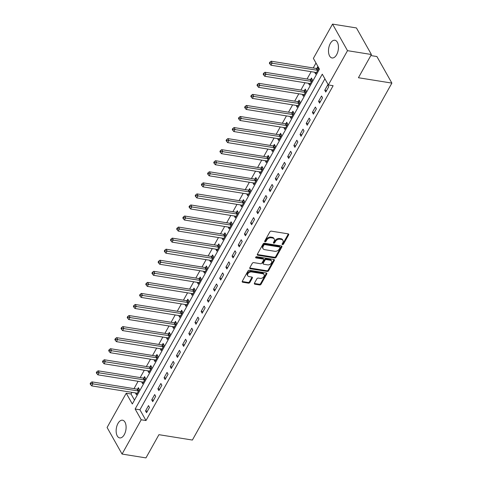 <?xml version="1.0" encoding="UTF-8"?>
<svg xmlns="http://www.w3.org/2000/svg" width="482" height="482" viewBox="0 0 482 482"><rect width="100%" height="100%" fill="white"/><g stroke="black" fill="none" stroke-linecap="round" stroke-linejoin="round"><path stroke-width="0.72" d="M282.163 243.892A0.789 0.548 150.6 0 0 283.476 244.103L288.634 234.879A1.127 0.789 150.6 0 0 288.682 234.174A1.127 0.789 150.6 0 0 288.182 233.854L271.294 231.143A1.127 0.789 150.6 0 0 269.872 231.86L264.714 241.084A0.789 0.548 150.6 0 0 265.624 240.578L266.293 239.385L266.697 240.102A3.609 2.518 150.6 0 1 271.252 237.807L272.655 238.036A3.609 2.518 150.6 0 1 274.252 239.042A3.609 2.518 150.6 0 1 274.107 241.295L273.439 242.488A0.789 0.548 150.6 0 0 274.752 242.699L275.421 241.506A3.609 2.518 150.6 0 1 279.976 239.211L281.386 239.434A3.609 2.518 150.6 0 1 282.976 240.44A3.609 2.518 150.6 0 1 282.832 242.699L282.163 243.892A0.789 0.548 150.6 0 0 283.073 243.386L288.23 234.156A1.127 0.789 150.6 0 0 288.332 233.897M264.714 241.084A0.789 0.548 150.6 0 0 266.028 241.295L266.697 240.102M273.439 242.494A0.789 0.548 150.6 0 0 274.348 241.982L275.017 240.789L275.421 241.506M117.97 423.455A8.965 4.838 99.1 0 1 122.549 420.202A8.965 4.838 99.1 0 1 126.007 425.582A8.965 4.838 99.1 0 1 124.278 434.656A8.965 4.838 99.1 0 1 119.699 437.909A8.965 4.838 99.1 0 1 116.24 432.529A8.965 4.838 99.1 0 1 117.97 423.455M330.315 43.507A8.965 4.838 99.1 0 1 334.894 40.253A8.965 4.838 99.1 0 1 338.358 45.633A8.965 4.838 99.1 0 1 336.629 54.707A8.965 4.838 99.1 0 1 332.05 57.961A8.965 4.838 99.1 0 1 328.585 52.574A8.965 4.838 99.1 0 1 330.315 43.507M254.43 283.175A1.127 0.789 150.6 0 0 254.388 283.88A1.127 0.789 150.6 0 0 254.882 284.199L259.623 284.958A1.127 0.789 150.6 0 0 261.045 284.241L266.775 273.993A1.127 0.789 150.6 0 0 266.817 273.288A1.127 0.789 150.6 0 0 266.317 272.975L249.429 270.263A1.127 0.789 150.6 0 0 248.007 270.98L242.283 281.223A1.127 0.789 150.6 0 0 242.235 281.928A1.127 0.789 150.6 0 0 242.735 282.241L248.459 283.163A1.127 0.789 150.6 0 0 249.881 282.446L252.333 278.06A1.127 0.789 150.6 0 0 252.375 277.355A1.127 0.789 150.6 0 0 251.881 277.042L249.043 276.584A3.019 2.103 150.6 0 1 247.712 275.746A3.019 2.103 150.6 0 1 248.447 273.071A3.019 2.103 150.6 0 1 251.64 271.938L262.756 273.728A3.019 2.103 150.6 0 1 264.088 274.565A3.019 2.103 150.6 0 1 263.347 277.246A3.019 2.103 150.6 0 1 260.16 278.373L258.304 278.072A1.127 0.789 150.6 0 0 256.882 278.795L254.43 283.175M332.538 24.1L356.433 27.938L371.405 54.508L358.421 77.729L391.878 83.103L192.384 440.054L158.933 434.68L145.956 457.9L122.06 454.062L107.088 427.492L126.242 393.216L132.315 403.982L319.446 69.149L313.378 58.382L332.538 24.1L347.51 50.67L328.35 84.946L322.277 74.174L135.147 409.007L141.214 419.78L122.06 454.062M371.405 54.508L347.51 50.67M324.892 78.819L139.925 409.778L145.998 420.551L333.128 85.718L328.35 84.946M145.998 420.551L141.214 419.78M274.716 257.954A1.127 0.789 150.6 0 0 276.138 257.237L281.868 246.989A1.127 0.789 150.6 0 0 281.91 246.284A1.127 0.789 150.6 0 0 281.41 245.971L264.522 243.253A1.127 0.789 150.6 0 0 263.1 243.976L257.376 254.219A1.127 0.789 150.6 0 0 257.328 254.924A1.127 0.789 150.6 0 0 257.828 255.237L274.716 257.954L274.312 257.237A1.127 0.789 150.6 0 0 275.734 256.514L281.458 246.272A1.127 0.789 150.6 0 0 281.56 246.007M274.318 260.491L268.595 270.739A1.127 0.789 150.6 0 1 267.167 271.456L250.279 268.739A1.127 0.789 150.6 0 1 249.784 268.426A1.127 0.789 150.6 0 1 249.827 267.721L252.279 263.335A1.127 0.789 150.6 0 1 253.701 262.618L260.551 263.72A1.127 0.789 150.6 0 0 261.973 263.003L263.6 260.093A1.127 0.789 150.6 0 0 263.648 259.388A1.127 0.789 150.6 0 0 263.148 259.075L256.02 257.93A0.789 0.548 150.6 0 1 256.695 256.713L273.866 259.473A1.127 0.789 150.6 0 1 274.366 259.786A1.127 0.789 150.6 0 1 274.318 260.491L273.915 259.774L268.185 270.022L268.595 270.739M327.724 84.934L324.754 90.242L325.766 92.038L328.736 86.73L327.724 84.934M321.542 95.99L318.578 101.298L319.59 103.094L322.554 97.786L321.542 95.99M315.361 107.046L312.396 112.354L313.408 114.15L316.373 108.842L315.361 107.046M309.185 118.108L306.215 123.416L307.227 125.212L310.191 119.904L309.185 118.108M303.003 129.164L300.033 134.472L301.045 136.267L304.015 130.959L303.003 129.164M296.822 140.22L293.857 145.528L294.87 147.323L297.834 142.015L296.822 140.22M290.64 151.282L287.676 156.59L288.688 158.385L291.652 153.077L290.64 151.282M284.464 162.338L281.494 167.646L282.506 169.441L285.471 164.133L284.464 162.338M278.283 173.393L275.312 178.702L276.325 180.497L279.295 175.189L278.283 173.393M272.101 184.455L269.137 189.763L270.149 191.559L273.113 186.251L272.101 184.455M265.919 195.511L262.955 200.819L263.967 202.615L266.932 197.307L265.919 195.511M259.744 206.567L256.773 211.875L257.786 213.671L260.756 208.363L259.744 206.567M253.562 217.629L250.598 222.937L251.604 224.733L254.574 219.424L253.562 217.629M247.38 228.685L244.416 233.993L245.428 235.788L248.393 230.48L247.38 228.685M241.199 239.741L238.235 245.049L239.247 246.844L242.211 241.536L241.199 239.741M235.023 250.803L232.053 256.111L233.065 257.906L236.035 252.598L235.023 250.803M228.842 261.859L225.877 267.167L226.883 268.962L229.854 263.654L228.842 261.859M222.66 272.914L219.696 278.222L220.708 280.018L223.672 274.71L222.66 272.914M216.478 283.976L213.514 289.284L214.526 291.08L217.49 285.772L216.478 283.976M210.303 295.032L207.332 300.34L208.345 302.136L211.315 296.828L210.303 295.032M204.121 306.088L201.157 311.396L202.169 313.192L205.133 307.884L204.121 306.088M197.939 317.15L194.975 322.458L195.987 324.253L198.952 318.945L197.939 317.15M191.764 328.206L188.793 333.514L189.806 335.309L192.77 330.001L191.764 328.206M185.582 339.262L182.612 344.57L183.624 346.365L186.594 341.057L185.582 339.262M179.4 350.324L176.436 355.632L177.448 357.427L180.413 352.119L179.4 350.324M173.219 361.38L170.254 366.688L171.267 368.483L174.231 363.175L173.219 361.38M167.043 372.435L164.073 377.743L165.085 379.539L168.049 374.231L167.043 372.435M160.861 383.497L157.891 388.805L158.903 390.601L161.874 385.293L160.861 383.497M154.68 394.553L151.716 399.861L152.728 401.657L155.692 396.349L154.68 394.553M148.498 405.609L145.534 410.917L146.546 412.713L149.51 407.404L148.498 405.609M315.993 63.022L313.228 67.962M311.155 71.673L307.046 79.024M304.973 82.735L300.87 90.08M298.792 93.791L294.689 101.142M292.616 104.847L288.507 112.198M286.435 115.909L282.325 123.253M280.253 126.965L276.15 134.315M274.077 138.021L269.968 145.371M267.896 149.083L263.787 156.427M261.714 160.138L257.605 167.489M255.532 171.194L251.429 178.545M249.357 182.256L245.248 189.601M243.175 193.312L239.066 200.663M236.993 204.368L232.884 211.719M230.812 215.43L226.709 222.774M224.636 226.486L220.527 233.836M218.454 237.542L214.345 244.892M212.273 248.604L208.17 255.948M206.091 259.659L201.988 267.01M199.916 270.715L195.806 278.066M193.734 281.777L189.625 289.122M187.552 292.833L183.449 300.184M181.371 303.889L177.268 311.239M175.195 314.951L171.086 322.295M169.013 326.007L164.904 333.357M162.832 337.063L158.729 344.413M156.656 348.125L152.547 355.469M150.474 359.18L146.365 366.531M144.293 370.236L140.184 377.587M138.111 381.298L134.008 388.643M131.935 392.354L131.026 393.981L134.478 400.114M314.668 72.24L315.65 74.083L318.62 68.775L317.608 66.98L316.801 68.42M308.486 83.296L309.468 85.139L312.438 79.837L311.426 78.042L310.619 79.476M302.304 94.358L303.292 96.201L306.257 90.893L305.245 89.098L304.443 90.538M296.129 105.413L297.111 107.257L300.075 101.949L299.063 100.154L298.262 101.594M289.947 116.469L290.929 118.313L293.9 113.011L292.887 111.215L292.08 112.649M283.765 127.531L284.754 129.375L287.718 124.067L286.706 122.271L285.898 123.711M277.59 138.587L278.572 140.431L281.536 135.123L280.524 133.327L279.723 134.767M271.408 149.643L272.39 151.493L275.355 146.185L274.348 144.389L273.541 145.823M265.227 160.705L266.209 162.548L269.179 157.24L268.167 155.445L267.359 156.885M259.045 171.761L260.033 173.604L262.997 168.296L261.985 166.501L261.184 167.941M252.869 182.817L253.851 184.666L256.816 179.358L255.803 177.563L255.002 178.997M246.688 193.878L247.67 195.722L250.634 190.414L249.628 188.619L248.82 190.059M240.506 204.934L241.488 206.778L244.458 201.47L243.446 199.675L242.639 201.115M234.324 215.99L235.312 217.84L238.277 212.532L237.265 210.736L236.463 212.17M228.149 227.052L229.131 228.896L232.095 223.588L231.083 221.792L230.282 223.232M221.967 238.108L222.949 239.952L225.919 234.644L224.907 232.848L224.1 234.288M215.785 249.164L216.767 251.014L219.738 245.706L218.726 243.91L217.918 245.344M209.604 260.226L210.592 262.069L213.556 256.761L212.544 254.966L211.743 256.406M203.428 271.282L204.41 273.125L207.374 267.817L206.362 266.022L205.561 267.462M197.246 282.338L198.229 284.187L201.199 278.879L200.187 277.084L199.379 278.518M191.065 293.399L192.047 295.243L195.017 289.935L194.005 288.14L193.198 289.58M184.889 304.455L185.871 306.299L188.836 300.991L187.823 299.195L187.022 300.635M178.708 315.511L179.69 317.361L182.654 312.053L181.642 310.257L180.84 311.697M172.526 326.573L173.508 328.417L176.478 323.109L175.466 321.313L174.659 322.753M166.344 337.629L167.332 339.473L170.297 334.165L169.284 332.369L168.483 333.809M160.169 348.685L161.151 350.534L164.115 345.226L163.103 343.431L162.301 344.871M153.987 359.747L154.969 361.59L157.933 356.282L156.927 354.487L156.12 355.927M147.805 370.803L148.787 372.646L151.758 367.338L150.745 365.543L149.938 366.983M141.624 381.858L142.612 383.708L145.576 378.4L144.564 376.605L143.763 378.045M135.448 392.92L136.43 394.764L139.394 389.456L138.382 387.661L137.581 389.101M391.878 83.103L376.906 56.539L370.815 55.557M131.026 393.981L126.242 393.216M139.925 409.778L135.147 409.007M314.638 72.288L316.325 72.559M308.462 83.35L310.149 83.621M302.28 94.406L303.967 94.677M296.099 105.462L297.786 105.733M289.917 116.524L291.61 116.795M283.741 127.579L285.428 127.85M277.56 138.635L279.247 138.906M271.378 149.697L273.065 149.968M265.196 160.753L266.889 161.024M259.021 171.809L260.708 172.08M252.839 182.871L254.526 183.142M246.657 193.927L248.344 194.198M240.476 204.983L242.169 205.254M234.3 216.044L235.987 216.316M228.119 227.1L229.806 227.371M221.937 238.156L223.624 238.427M215.761 249.218L217.448 249.489M209.58 260.274L211.267 260.545M203.398 271.33L205.085 271.601M197.216 282.392L198.903 282.663M191.041 293.448L192.728 293.719M184.859 304.504L186.546 304.775M178.677 315.565L180.364 315.837M172.496 326.621L174.189 326.892M166.32 337.677L168.007 337.948M160.138 348.739L161.825 349.01M153.957 359.795L155.644 360.066M147.775 370.851L149.468 371.122M141.6 381.913L143.287 382.184M135.418 392.969L137.105 393.24M324.754 90.242L326.603 90.538M318.578 101.298L320.422 101.594M312.396 112.354L314.246 112.655M306.215 123.416L308.064 123.711M300.033 134.472L301.883 134.767M293.857 145.528L295.707 145.829M287.676 156.59L289.525 156.885M281.494 167.646L283.344 167.941M275.312 178.702L277.162 179.003M269.137 189.763L270.986 190.059M262.955 200.819L264.805 201.115M256.773 211.875L258.623 212.176M250.598 222.937L252.441 223.232M244.416 233.993L246.266 234.288M238.235 245.049L240.084 245.35M232.053 256.111L233.903 256.406M225.877 267.167L227.721 267.462M219.696 278.222L221.545 278.524M213.514 289.284L215.364 289.58M207.332 300.34L209.182 300.635M201.157 311.396L203.006 311.697M194.975 322.458L196.825 322.753M188.793 333.514L190.643 333.809M182.612 344.57L184.461 344.871M176.436 355.632L178.286 355.927M170.254 366.688L172.104 366.983M164.073 377.743L165.922 378.045M157.891 388.805L159.741 389.101M151.716 399.861L153.565 400.156M145.534 410.917L147.384 411.218M282.976 240.44L282.572 239.723A3.609 2.518 150.6 0 0 280.976 238.717L281.386 239.434M275.017 240.789A3.609 2.518 150.6 0 1 279.572 238.494L280.976 238.717M274.252 239.042L273.848 238.319A3.609 2.518 150.6 0 0 272.252 237.313L272.655 238.036M266.293 239.385A3.609 2.518 150.6 0 1 270.848 237.09L272.252 237.313M257.274 254.484A1.127 0.789 150.6 0 0 257.424 254.52L274.312 257.237M280.018 247.736A0.789 0.548 150.6 0 0 279.699 247.019L264.877 244.639A0.789 0.548 150.6 0 0 263.883 245.139L263.178 246.398A3.609 2.518 150.6 0 0 263.033 248.652A3.609 2.518 150.6 0 0 264.624 249.658L274.758 251.291A3.609 2.518 150.6 0 0 279.313 248.995L280.018 247.736M280.048 247.242L279.644 246.519A0.789 0.548 150.6 0 0 279.295 246.302L279.699 247.019M263.033 248.652L262.63 247.935A3.609 2.518 150.6 0 1 262.774 245.681L263.473 244.422A0.789 0.548 150.6 0 1 264.473 243.922L279.295 246.302M249.724 267.986A1.127 0.789 150.6 0 0 249.875 268.022L266.763 270.739A1.127 0.789 150.6 0 0 268.185 270.022M263.648 259.388L263.238 258.671A1.127 0.789 150.6 0 0 262.744 258.358L255.695 257.225M267.661 264.865A3.019 2.103 150.6 0 0 270.848 263.732A3.019 2.103 150.6 0 0 271.589 261.057A3.019 2.103 150.6 0 0 270.257 260.22L266.335 259.587A1.127 0.789 150.6 0 0 264.913 260.304L263.286 263.214A1.127 0.789 150.6 0 0 263.244 263.919A1.127 0.789 150.6 0 0 263.738 264.232L267.661 264.865M271.589 261.057L271.179 260.34A3.019 2.103 150.6 0 0 269.848 259.497L270.257 260.22M263.244 263.919L262.841 263.202A1.127 0.789 150.6 0 1 262.883 262.497L264.51 259.587A1.127 0.789 150.6 0 1 265.931 258.87L269.848 259.497M264.088 274.565L263.684 273.848A3.019 2.103 150.6 0 0 262.353 273.011L262.756 273.728M247.712 275.746L247.302 275.029A3.019 2.103 150.6 0 1 248.043 272.348A3.019 2.103 150.6 0 1 251.23 271.221L262.353 273.011M242.181 281.488A1.127 0.789 150.6 0 0 242.332 281.524L248.055 282.446A1.127 0.789 150.6 0 0 249.477 281.729L251.929 277.343A1.127 0.789 150.6 0 0 252.032 277.078M254.327 283.44A1.127 0.789 150.6 0 0 254.478 283.476L259.22 284.241A1.127 0.789 150.6 0 0 260.642 283.524L266.365 273.276A1.127 0.789 150.6 0 0 266.468 273.011M318.271 68.161L316.656 68.444A1.151 0.801 -29.4 0 1 316.264 68.45L271.149 61.202L272.161 62.997L270.926 65.209L316.035 72.457A1.151 0.801 -29.4 0 1 316.361 72.583L316.457 72.643M317.813 70.215L317.668 70.239A1.151 0.801 -29.4 0 1 317.277 70.245L270.245 62.925L269.836 62.208L269.342 63.088L269.751 63.811L270.245 62.925M270.926 65.209L269.751 63.811M269.836 62.208L271.149 61.202M312.089 79.223L310.474 79.506A1.151 0.801 -29.4 0 1 310.083 79.512L264.967 72.264L265.98 74.053L264.745 76.27L309.86 83.519A1.151 0.801 -29.4 0 1 310.179 83.639L310.275 83.705M311.631 81.271L311.486 81.301A1.151 0.801 -29.4 0 1 311.095 81.307L264.064 73.981L263.66 73.264L263.166 74.15L263.57 74.867L264.064 73.981M264.745 76.27L263.57 74.867M263.66 73.264L264.967 72.264M305.913 90.279L304.293 90.562A1.151 0.801 -29.4 0 1 303.901 90.568L258.786 83.32L259.798 85.115L258.563 87.326L303.678 94.574A1.151 0.801 -29.4 0 1 303.997 94.695L304.094 94.761M305.455 92.333L305.305 92.357A1.151 0.801 -29.4 0 1 304.913 92.363L257.882 85.037L257.478 84.32L256.984 85.206L257.388 85.923L257.882 85.037M258.563 87.326L257.388 85.923M257.478 84.32L258.786 83.32M299.732 101.334L298.117 101.618A1.151 0.801 -29.4 0 1 297.725 101.624L252.61 94.376L253.622 96.171L252.381 98.382L297.496 105.63A1.151 0.801 -29.4 0 1 297.822 105.757L297.912 105.817M299.274 103.389L299.129 103.413A1.151 0.801 -29.4 0 1 298.732 103.419L251.7 96.099L251.297 95.382L250.803 96.261L251.206 96.984L251.7 96.099M252.381 98.382L251.206 96.984M251.297 95.382L252.61 94.376M293.55 112.396L291.935 112.68A1.151 0.801 -29.4 0 1 291.544 112.686L246.429 105.438L247.441 107.227L246.206 109.444L291.321 116.692A1.151 0.801 -29.4 0 1 291.64 116.813L291.737 116.879M293.092 114.445L292.948 114.475A1.151 0.801 -29.4 0 1 292.556 114.481L245.525 107.155L245.121 106.438L244.621 107.323L245.031 108.04L245.525 107.155M246.206 109.444L245.031 108.04M245.121 106.438L246.429 105.438M287.368 123.452L285.754 123.735A1.151 0.801 -29.4 0 1 285.362 123.741L240.247 116.493L241.259 118.289L240.024 120.5L285.139 127.748A1.151 0.801 -29.4 0 1 285.458 127.869L285.555 127.935M286.911 125.507L286.766 125.531A1.151 0.801 -29.4 0 1 286.374 125.537L239.343 118.21L238.939 117.494L238.445 118.379L238.849 119.096L239.343 118.21M240.024 120.5L238.849 119.096M238.939 117.494L240.247 116.493M281.193 134.508L279.572 134.791A1.151 0.801 -29.4 0 1 279.18 134.797L234.065 127.549L235.077 129.345L233.842 131.556L278.958 138.804A1.151 0.801 -29.4 0 1 279.277 138.93L279.373 138.991M280.735 136.563L280.584 136.587A1.151 0.801 -29.4 0 1 280.193 136.593L233.161 129.272L232.758 128.555L232.264 129.435L232.667 130.158L233.161 129.272M233.842 131.556L232.667 130.158M232.758 128.555L234.065 127.549M275.011 145.57L273.396 145.853A1.151 0.801 -29.4 0 1 273.005 145.859L227.89 138.611L228.902 140.401L227.661 142.618L272.776 149.866A1.151 0.801 -29.4 0 1 273.101 149.986L273.198 150.053M274.553 147.619L274.409 147.649A1.151 0.801 -29.4 0 1 274.011 147.655L226.98 140.328L226.576 139.611L226.082 140.497L226.486 141.214L226.98 140.328M227.661 142.618L226.486 141.214M226.576 139.611L227.89 138.611M268.829 156.626L267.215 156.909A1.151 0.801 -29.4 0 1 266.823 156.915L221.708 149.667L222.72 151.462L221.485 153.674L266.6 160.922A1.151 0.801 -29.4 0 1 266.92 161.042L267.016 161.108M268.372 158.68L268.227 158.705A1.151 0.801 -29.4 0 1 267.835 158.711L220.804 151.384L220.401 150.667L219.906 151.553L220.31 152.27L220.804 151.384M221.485 153.674L220.31 152.27M220.401 150.667L221.708 149.667M262.654 167.682L261.033 167.965A1.151 0.801 -29.4 0 1 260.642 167.971L215.526 160.723L216.538 162.518L215.303 164.73L260.419 171.978A1.151 0.801 -29.4 0 1 260.738 172.104L260.834 172.164M262.19 169.736L262.045 169.76A1.151 0.801 -29.4 0 1 261.654 169.766L214.623 162.446L214.219 161.729L213.725 162.609L214.129 163.332L214.623 162.446M215.303 164.73L214.129 163.332M214.219 161.729L215.526 160.723M256.472 178.744L254.858 179.027A1.151 0.801 -29.4 0 1 254.46 179.033L209.351 171.785L210.357 173.574L209.122 175.791L254.237 183.04A1.151 0.801 -29.4 0 1 254.556 183.16L254.653 183.226M256.014 180.792L255.864 180.822A1.151 0.801 -29.4 0 1 255.472 180.828L208.441 173.502L208.037 172.785L207.543 173.671L207.947 174.388L208.441 173.502M209.122 175.791L207.947 174.388M208.037 172.785L209.351 171.785M250.291 189.8L248.676 190.083A1.151 0.801 -29.4 0 1 248.284 190.089L203.169 182.841L204.181 184.636L202.946 186.847L248.055 194.095A1.151 0.801 -29.4 0 1 248.381 194.216L248.477 194.282M249.833 191.854L249.688 191.878A1.151 0.801 -29.4 0 1 249.296 191.884L202.265 184.558L201.856 183.841L201.362 184.727L201.765 185.443L202.265 184.558M202.946 186.847L201.765 185.443M201.856 183.841L203.169 182.841M244.109 200.855L242.494 201.139A1.151 0.801 -29.4 0 1 242.103 201.145L196.987 193.897L198 195.692L196.764 197.903L241.88 205.157A1.151 0.801 -29.4 0 1 242.199 205.278L242.295 205.338M243.651 202.91L243.506 202.934A1.151 0.801 -29.4 0 1 243.115 202.94L196.084 195.62L195.68 194.903L195.186 195.782L195.59 196.505L196.084 195.62M196.764 197.903L195.59 196.505M195.68 194.903L196.987 193.897M237.933 211.917L236.313 212.201A1.151 0.801 -29.4 0 1 235.921 212.207L190.806 204.958L191.818 206.748L190.583 208.965L235.698 216.213A1.151 0.801 -29.4 0 1 236.017 216.334L236.114 216.4M237.475 213.966L237.325 213.996A1.151 0.801 -29.4 0 1 236.933 214.002L189.902 206.676L189.498 205.959L189.004 206.844L189.408 207.561L189.902 206.676M190.583 208.965L189.408 207.561M189.498 205.959L190.806 204.958M231.752 222.973L230.137 223.256A1.151 0.801 -29.4 0 1 229.739 223.262L184.63 216.014L185.636 217.81L184.401 220.021L229.516 227.269A1.151 0.801 -29.4 0 1 229.836 227.39L229.932 227.456M231.294 225.028L231.143 225.052A1.151 0.801 -29.4 0 1 230.751 225.058L183.72 217.731L183.317 217.014L182.823 217.9L183.226 218.617L183.72 217.731M184.401 220.021L183.226 218.617M183.317 217.014L184.63 216.014M225.57 234.029L223.955 234.312A1.151 0.801 -29.4 0 1 223.564 234.324L178.448 227.07L179.461 228.866L178.226 231.077L223.335 238.331A1.151 0.801 -29.4 0 1 223.66 238.451L223.756 238.512M225.112 236.084L224.967 236.108A1.151 0.801 -29.4 0 1 224.576 236.114L177.545 228.793L177.135 228.076L176.641 228.956L177.051 229.679L177.545 228.793M178.226 231.077L177.051 229.679M177.135 228.076L178.448 227.07M219.388 245.091L217.774 245.374A1.151 0.801 -29.4 0 1 217.382 245.38L172.267 238.132L173.279 239.928L172.044 242.139L217.159 249.387A1.151 0.801 -29.4 0 1 217.478 249.507L217.575 249.574M218.93 247.139L218.786 247.17A1.151 0.801 -29.4 0 1 218.394 247.176L171.363 239.849L170.959 239.132L170.465 240.018L170.869 240.735L171.363 239.849M172.044 242.139L170.869 240.735M170.959 239.132L172.267 238.132M213.213 256.147L211.592 256.43A1.151 0.801 -29.4 0 1 211.2 256.436L166.085 249.188L167.097 250.983L165.862 253.195L210.977 260.443A1.151 0.801 -29.4 0 1 211.297 260.563L211.393 260.629M212.755 258.201L212.604 258.225A1.151 0.801 -29.4 0 1 212.213 258.232L165.181 250.905L164.778 250.188L164.284 251.074L164.687 251.791L165.181 250.905M165.862 253.195L164.687 251.791M164.778 250.188L166.085 249.188M207.031 267.203L205.416 267.486A1.151 0.801 -29.4 0 1 205.019 267.498L159.91 260.244L160.922 262.039L159.681 264.25L204.796 271.505A1.151 0.801 -29.4 0 1 205.121 271.625L205.212 271.685M206.573 269.257L206.429 269.281A1.151 0.801 -29.4 0 1 206.031 269.287L159 261.967L158.596 261.25L158.102 262.13L158.506 262.853L159 261.967M159.681 264.25L158.506 262.853M158.596 261.25L159.91 260.244M200.849 278.265L199.235 278.548A1.151 0.801 -29.4 0 1 198.843 278.554L153.728 271.306L154.74 273.101L153.505 275.312L198.62 282.56A1.151 0.801 -29.4 0 1 198.939 282.681L199.036 282.747M200.392 280.313L200.247 280.343A1.151 0.801 -29.4 0 1 199.855 280.349L152.824 273.023L152.42 272.306L151.92 273.192L152.33 273.909L152.824 273.023M153.505 275.312L152.33 273.909M152.42 272.306L153.728 271.306M194.668 289.321L193.053 289.604A1.151 0.801 -29.4 0 1 192.661 289.61L147.546 282.362L148.558 284.157L147.323 286.368L192.439 293.616A1.151 0.801 -29.4 0 1 192.758 293.737L192.854 293.803M194.21 291.375L194.065 291.399A1.151 0.801 -29.4 0 1 193.674 291.405L146.642 284.079L146.239 283.362L145.745 284.247L146.148 284.964L146.642 284.079M147.323 286.368L146.148 284.964M146.239 283.362L147.546 282.362M188.492 300.376L186.871 300.66A1.151 0.801 -29.4 0 1 186.48 300.672L141.365 293.418L142.377 295.213L141.142 297.424L186.257 304.678A1.151 0.801 -29.4 0 1 186.576 304.799L186.673 304.859M188.034 302.431L187.884 302.455A1.151 0.801 -29.4 0 1 187.492 302.461L140.461 295.141L140.057 294.424L139.563 295.303L139.967 296.026L140.461 295.141M141.142 297.424L139.967 296.026M140.057 294.424L141.365 293.418M182.31 311.438L180.696 311.721A1.151 0.801 -29.4 0 1 180.304 311.727L135.189 304.479L136.201 306.275L134.96 308.486L180.075 315.734A1.151 0.801 -29.4 0 1 180.401 315.855L180.497 315.921M181.853 313.487L181.708 313.517A1.151 0.801 -29.4 0 1 181.31 313.523L134.279 306.197L133.875 305.48L133.381 306.365L133.785 307.082L134.279 306.197M134.96 308.486L133.785 307.082M133.875 305.48L135.189 304.479M176.129 322.494L174.514 322.777A1.151 0.801 -29.4 0 1 174.123 322.783L129.007 315.535L130.02 317.331L128.784 319.542L173.9 326.79A1.151 0.801 -29.4 0 1 174.219 326.91L174.315 326.977M175.671 324.549L175.526 324.573A1.151 0.801 -29.4 0 1 175.135 324.579L128.104 317.252L127.7 316.535L127.206 317.421L127.61 318.138L128.104 317.252M128.784 319.542L127.61 318.138M127.7 316.535L129.007 315.535M169.953 333.55L168.332 333.833A1.151 0.801 -29.4 0 1 167.941 333.845L122.826 326.591L123.838 328.387L122.603 330.598L167.718 337.852A1.151 0.801 -29.4 0 1 168.037 337.972L168.134 338.033M169.489 335.605L169.345 335.629A1.151 0.801 -29.4 0 1 168.953 335.635L121.922 328.314L121.518 327.597L121.024 328.477L121.428 329.2L121.922 328.314M122.603 330.598L121.428 329.2M121.518 327.597L122.826 326.591M163.772 344.612L162.151 344.895A1.151 0.801 -29.4 0 1 161.759 344.901L116.65 337.653L117.656 339.449L116.421 341.66L161.536 348.908A1.151 0.801 -29.4 0 1 161.856 349.028L161.952 349.095M163.314 346.66L163.163 346.691A1.151 0.801 -29.4 0 1 162.771 346.697L115.74 339.37L115.337 338.653L114.843 339.539L115.246 340.256L115.74 339.37M116.421 341.66L115.246 340.256M115.337 338.653L116.65 337.653M157.59 355.668L155.975 355.951A1.151 0.801 -29.4 0 1 155.584 355.957L110.468 348.709L111.481 350.504L110.245 352.716L155.355 359.964A1.151 0.801 -29.4 0 1 155.68 360.084L155.776 360.15M157.132 357.722L156.987 357.746A1.151 0.801 -29.4 0 1 156.596 357.752L109.565 350.426L109.155 349.709L108.661 350.595L109.065 351.312L109.565 350.426M110.245 352.716L109.065 351.312M109.155 349.709L110.468 348.709M151.408 366.724L149.794 367.007A1.151 0.801 -29.4 0 1 149.402 367.019L104.287 359.765L105.299 361.56L104.064 363.771L149.179 371.026A1.151 0.801 -29.4 0 1 149.498 371.146L149.595 371.206M150.95 368.778L150.806 368.802A1.151 0.801 -29.4 0 1 150.414 368.808L103.383 361.488L102.979 360.771L102.485 361.651L102.889 362.374L103.383 361.488M104.064 363.771L102.889 362.374M102.979 360.771L104.287 359.765M145.233 377.786L143.612 378.069A1.151 0.801 -29.4 0 1 143.22 378.075L98.105 370.827L99.117 372.622L97.882 374.833L142.997 382.081A1.151 0.801 -29.4 0 1 143.317 382.202L143.413 382.268M144.769 379.834L144.624 379.864A1.151 0.801 -29.4 0 1 144.232 379.87L97.201 372.544L96.798 371.827L96.304 372.713L96.707 373.43L97.201 372.544M97.882 374.833L96.707 373.43M96.798 371.827L98.105 370.827M139.051 388.841L137.436 389.125A1.151 0.801 -29.4 0 1 137.039 389.131L91.929 381.883L92.936 383.678L91.701 385.889L136.816 393.137A1.151 0.801 -29.4 0 1 137.135 393.258L137.231 393.324M138.593 390.896L138.442 390.92A1.151 0.801 -29.4 0 1 138.051 390.926L91.02 383.6L90.616 382.883L90.122 383.768L90.526 384.485L91.02 383.6M91.701 385.889L90.526 384.485M90.616 382.883L91.929 381.883M283.073 243.386L283.476 244.103M265.624 240.578L266.028 241.295M274.348 241.982L274.752 242.699M279.572 238.494L279.976 239.211M270.848 237.09L271.252 237.807M288.23 234.156L288.634 234.879M257.424 254.52L257.828 255.237M281.458 246.272L281.868 246.989M275.734 256.514L276.138 257.237M264.473 243.922L264.877 244.639M263.473 244.422L263.883 245.139M262.774 245.681L263.178 246.398M266.763 270.739L267.167 271.456M249.875 268.022L250.279 268.739M262.744 258.358L263.148 259.075M255.659 257.298L256.02 257.93M265.931 258.87L266.335 259.587M264.51 259.587L264.913 260.304M262.883 262.497L263.286 263.214M251.23 271.221L251.64 271.938M251.929 277.343L252.333 278.06M249.477 281.729L249.881 282.446M248.055 282.446L248.459 283.163M242.332 281.524L242.735 282.241M266.365 273.276L266.775 273.993M260.642 283.524L261.045 284.241M259.22 284.241L259.623 284.958M254.478 283.476L254.882 284.199M316.656 68.444L317.668 70.239M316.264 68.45L317.277 70.245M310.474 79.506L311.486 81.301M310.083 79.512L311.095 81.307M304.293 90.562L305.305 92.357M303.901 90.568L304.913 92.363M298.117 101.618L299.129 103.413M297.725 101.624L298.732 103.419M291.935 112.68L292.948 114.475M291.544 112.686L292.556 114.481M285.754 123.735L286.766 125.531M285.362 123.741L286.374 125.537M279.572 134.791L280.584 136.587M279.18 134.797L280.193 136.593M273.396 145.853L274.409 147.649M273.005 145.859L274.011 147.655M267.215 156.909L268.227 158.705M266.823 156.915L267.835 158.711M261.033 167.965L262.045 169.76M260.642 167.971L261.654 169.766M254.858 179.027L255.864 180.822M254.46 179.033L255.472 180.828M248.676 190.083L249.688 191.878M248.284 190.089L249.296 191.884M242.494 201.139L243.506 202.934M242.103 201.145L243.115 202.94M236.313 212.201L237.325 213.996M235.921 212.207L236.933 214.002M230.137 223.256L231.143 225.052M229.739 223.262L230.751 225.058M223.955 234.312L224.967 236.108M223.564 234.324L224.576 236.114M217.774 245.374L218.786 247.17M217.382 245.38L218.394 247.176M211.592 256.43L212.604 258.225M211.2 256.436L212.213 258.232M205.416 267.486L206.429 269.281M205.019 267.498L206.031 269.287M199.235 278.548L200.247 280.343M198.843 278.554L199.855 280.349M193.053 289.604L194.065 291.399M192.661 289.61L193.674 291.405M186.871 300.66L187.884 302.455M186.48 300.672L187.492 302.461M180.696 311.721L181.708 313.517M180.304 311.727L181.31 313.523M174.514 322.777L175.526 324.573M174.123 322.783L175.135 324.579M168.332 333.833L169.345 335.629M167.941 333.845L168.953 335.635M162.151 344.895L163.163 346.691M161.759 344.901L162.771 346.697M155.975 355.951L156.987 357.746M155.584 355.957L156.596 357.752M149.794 367.007L150.806 368.802M149.402 367.019L150.414 368.808M143.612 378.069L144.624 379.864M143.22 378.075L144.232 379.87M137.436 389.125L138.442 390.92M137.039 389.131L138.051 390.926"/></g></svg>
